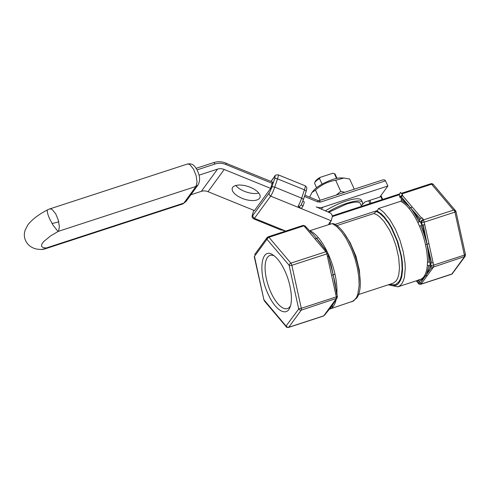 <?xml version="1.0" encoding="UTF-8"?>
<svg xmlns="http://www.w3.org/2000/svg" width="490" height="490" viewBox="0 0 490 490"><rect width="100%" height="100%" fill="white"/><g stroke="black" fill="none" stroke-linecap="round" stroke-linejoin="round"><path stroke-width="0.73" d="M399.362 194.72L399.944 197.562L400.728 196.08L402.578 194.83L400.489 192.362L399.362 194.72L332.367 216.574M402.578 194.83L402.541 195.584L400.82 197.28L401.573 200.3L400.636 201.298A41.552 16.421 71.9 0 1 408.825 208.152A41.552 16.421 71.9 0 1 417.823 222.466L419.55 226.257A1.954 0.404 156.7 0 0 420.928 225.676A1.954 0.404 156.7 0 0 421.841 225.051L420.61 222.307M399.944 197.562L400.82 197.28M401.812 193.924L431.592 184.209L433.362 184.51A2.444 2.444 0 0 0 430.735 183.762A2.444 0.968 71.9 0 1 431.592 184.209L453.52 210.094L454.181 210.271A2.444 0.968 71.9 0 1 454.928 212.109L424.187 222.135A2.444 0.968 -108.1 0 0 423.207 219.986L423.244 219.226L421.982 217.738L420.138 218.993L419.305 220.837L420.567 222.325L421.425 222.043L422.166 224.947A1.954 0.435 -12.4 0 0 423.274 224.935A1.954 0.435 -12.4 0 0 424.732 224.604L424.187 222.135L421.621 222.472M453.52 210.094L423.207 219.986L421.425 222.043M423.244 219.226L421.394 220.482L420.567 222.325M281.523 229.914L285.731 231.066M329.427 223.318L328.38 224.757M252.816 213.364L252.172 215.821C252.368 216.372 251.29 216.984 253.746 218.914A7.332 0.931 -67.9 0 0 254.439 218.332L270.639 196.116A7.332 0.931 -67.9 0 0 274.731 187.131L302.489 198.517L303.341 199.736L301.381 204.446C300.664 206.088 299.592 206.67 298.159 206.192L301.24 208.569L331.271 220.788L329.972 222.57L329.47 222.454L328.784 224.622L309.478 230.827M235.739 185.416A14.663 6.615 -161.6 0 0 237.632 187.358A14.663 6.615 -161.6 0 0 244.381 191.29A14.663 6.615 18.4 0 0 258.781 193.097M242.036 198.328A14.663 6.615 -161.6 0 0 260 197.409A14.663 6.615 -161.6 0 0 250.139 187.223A14.663 6.615 -161.6 0 0 248.632 186.653L245.392 185.704A14.663 6.615 18.4 0 0 243.506 185.324L239.126 184.975L235.512 185.483L233.056 186.788L232.04 188.754L232.56 191.167L234.575 193.752L237.852 196.227L242.036 198.328M199.038 175.169L217.529 169.136A9.776 8.636 -143.9 0 1 224.212 169.467L208.011 191.682L254.469 210.59L270.67 188.374L272.501 182.041M224.212 169.467L270.67 188.374M327.7 253.11L326.848 253.887L331.583 275.38L333.157 274.792L336.722 293.945A1.954 0.435 167.6 0 1 335.766 294.404L336.312 296.873A2.444 0.968 71.9 0 1 336.214 298.753L335.497 299.733A1.954 1.727 36.1 0 0 336.293 299.163L337.01 298.183L301.209 310.17L299.77 310.06L298.716 309.006L286.031 326.052L263.908 299.739L254.469 256.374L266.934 239.273L289.082 265.213L298.716 309.006M331.583 275.38L335.766 294.404M328.447 255.719L333.157 274.792L328.349 255.903A1.954 0.435 -12.4 0 0 328.447 255.719L327.804 253.428M327.394 256.356A1.954 0.435 -12.4 0 0 328.349 255.903M336.869 293.994A41.552 16.421 -108.1 0 0 336.955 291.734A41.552 16.421 -108.1 0 0 334.995 274.265L333.157 274.792L331.228 265.519L329.164 258.867M334.995 274.265A41.552 16.421 -108.1 0 0 329.047 255.786L327.89 253.201M328.49 255.933A1.954 0.404 156.7 0 0 329.047 255.786M337.194 297.853L337.359 296.236L333.157 274.792L335.209 283.618L335.969 289.7M336.955 291.734A1.954 1.182 1 0 0 336.428 291.985M335.497 299.733L329.978 307.304L331.571 306.489L325.256 314.298A1.954 1.727 -143.9 0 1 324.466 314.874L323.743 315.854L288.739 327.271L287.299 327.161L286.246 326.107M329.978 307.304L324.466 314.874M334.364 301.901L331.571 306.489L336.293 299.163M329.88 309.006A41.552 16.421 -108.1 0 0 333.396 306.189L331.571 306.489L334.327 301.963M333.396 306.189A41.552 16.421 -108.1 0 0 336.171 299.341M328.723 309.852L329.868 308.553M421.48 217.946L412.243 207.037L410.522 207.821L400.728 196.08M412.243 207.037L402.541 195.584M419.532 219.93L410.522 207.821L420.291 218.822M408.825 208.152L410.522 207.821C411.747 209.138 414.632 213.805 419.177 221.829A1.954 0.582 -25.8 0 1 417.823 222.466M419.771 221.382A1.954 0.582 -25.8 0 1 419.177 221.829M401.286 198.419C404.121 200.765 408.752 205.635 410.522 207.821C409.083 206.088 406.1 203.583 401.573 200.3M416.684 280.697L417.045 280.629A43.506 17.193 -108.1 0 0 419.03 281.131A1.954 1.764 98.3 0 0 418.423 280.133M419.55 226.257A41.552 16.421 71.9 0 1 425.504 244.743L427.078 244.155C427.262 246.501 428.83 253.924 428.946 262.119A1.954 1.182 1 0 0 427.464 262.205A41.552 16.421 71.9 0 1 427.298 265.519A1.954 1.317 -175.1 0 1 428.781 265.476A1.954 1.317 -175.1 0 1 429.951 266.162A43.506 17.193 -108.1 0 0 430.122 262.695A1.954 1.182 1 0 0 428.946 262.119M425.504 244.743A41.552 16.421 71.9 0 1 427.464 262.205M422.166 224.947L427.078 244.155C426.245 241.882 424.622 234.808 420.928 225.676M422.123 225.369L421.841 225.051M418.209 279.974C422.215 279.067 424.64 277.689 425.491 275.846L427.317 275.552L433.552 267.001A2.444 0.968 -108.1 0 0 433.644 265.121L428.915 243.628L427.078 244.155L423.274 224.935M428.915 243.628L424.732 224.604M430.122 262.695L430.287 262.493C429.742 257.593 427.917 247.689 427.078 244.155L431.641 262.983A1.954 0.435 167.6 0 1 430.532 262.989L431.059 265.837L430.343 266.817A1.954 1.727 36.1 0 0 432.835 267.981M433.105 262.652A1.954 0.435 167.6 0 1 431.641 262.983M430.287 262.493L430.532 262.989M428.781 265.476C427.421 271.925 426.325 275.386 425.491 275.846L423.905 276.666A41.552 16.421 71.9 0 1 420.114 279.582A41.552 16.421 71.9 0 1 420.108 279.582L397.917 286.822L400.25 285.492L402.027 283.441L403.442 280.623L404.464 277.101L405.267 268.244L405.028 263.106L403.295 251.94L400.018 240.382L395.479 229.406L390.058 219.943L384.215 212.789L381.287 210.271L378.439 208.538L377.484 210.51L334.903 224.402M427.298 265.519A41.552 16.421 71.9 0 1 423.905 276.666M431.396 267.871L425.491 275.846C427.084 273.732 428.615 270.688 430.079 266.713L429.951 266.162M419.03 281.131L419.311 281.481C421.878 279.925 423.936 278.05 425.491 275.846L420.365 283.006A1.954 1.727 -143.9 0 1 419.305 281.952L418.589 282.938L417.113 281.395A1.954 1.292 139.7 0 0 417.333 282.099L416.255 280.837M454.181 210.271L455.914 211.386L454.928 212.109L464.385 255.094A2.444 0.968 71.9 0 1 464.293 256.974L451.823 274.075A2.444 0.968 71.9 0 1 451.596 274.247L420.861 284.274A2.444 0.968 -108.1 0 0 421.082 284.102L421.798 283.122A1.954 1.727 -143.9 0 1 420.365 283.006M421.798 283.122L427.317 275.552M419.311 281.481L419.305 281.952M327.338 252.038L327.314 251.989A41.552 16.421 -108.1 0 0 318.322 237.681L316.601 238.465L312.859 233.981L310.262 231.654M318.322 237.681A41.552 16.421 -108.1 0 0 309.986 230.753M327.314 251.989A1.954 0.582 -25.8 0 1 327.302 251.995L316.601 238.465L320.221 242.587L324.135 248.197M311.132 232.554L306.385 227.385A1.954 1.292 -40.3 0 1 306.618 227.574L304.829 225.78A1.954 1.292 139.7 0 0 303.941 225.847L314.905 238.789L316.601 238.465L325.795 250.292A1.954 1.292 139.7 0 0 324.613 250.249L325.868 251.738A2.444 0.968 71.9 0 1 326.848 253.887L291.844 265.304L289.278 265.647M314.905 238.789L324.613 250.249M305.203 227.336A1.954 1.292 -40.3 0 1 306.385 227.385M306.618 227.574L311.138 232.554M311.922 192.521L313.778 190.23C317.618 186.188 323.908 182.611 332.649 179.505C336.06 178.403 338.768 177.876 340.777 177.931L343.943 178.042L335.675 180.277C328 181.49 321.269 184.773 315.48 190.126L311.922 192.521L309.668 197.164M354.276 189.171L349.633 178.985L343.943 178.042M336.171 195.075L340.764 191.437L344.819 192.252M335.675 180.277L340.764 191.437M315.48 190.126L320.123 200.306M322.04 184.136L319.505 178.562L320.282 177.319L332.826 173.227L334.388 173.705A11.245 2.836 -24.5 0 1 334.492 173.742A11.245 2.836 -24.5 0 1 335.154 174.25L337.01 178.329M316.552 187.658L314.69 183.572A11.245 2.836 -24.5 0 1 314.739 182.746A11.245 2.836 -24.5 0 1 319.505 178.562M336.544 178.427L334.388 173.705M362.067 204.765A34.22 8.624 155.5 0 0 364.86 201.978L379.799 197.109L387.896 185.998L322.849 207.221A9.776 8.636 36.1 0 1 316.166 206.884L330.67 213.144L331.828 214.638L332.355 216.372L331.271 220.788M302.875 201.053L304.351 202.082L302.955 206.284L301.283 204.698M253.746 218.914L280.69 229.884A7.332 0.931 112.1 0 0 280.948 229.792L281.903 229.988M333.721 223.758L332.63 223.52L330.156 224.291L330.327 221.541M400.636 201.298L378.439 208.538M387.896 185.998L385.299 180.443L384.527 179.91L382.904 179.848L319.063 200.655L320.497 202.052L385.544 180.835M208.011 191.682A9.776 8.636 36.1 0 0 201.329 191.351L190.886 194.763M325.623 210.737C331.828 206.768 338.621 203.546 345.989 201.078C354.846 198.321 360.009 198.027 361.485 200.202L362.465 202.352C360.989 200.177 355.826 200.471 346.975 203.234C340.397 205.42 334.168 208.281 328.294 211.821M361.357 205.812C362.478 204.367 362.845 203.215 362.465 202.352M329.078 212.139L346.295 204.159C354.264 201.672 358.913 201.408 360.242 203.368L361.589 206.321M334.492 173.742L333.267 173.331A10.266 2.585 155.5 0 0 332.826 173.227M320.282 177.319A10.266 2.585 155.5 0 0 315.229 181.551L314.739 182.746M304.829 225.78L303.727 225.627A2.444 0.968 71.9 0 1 303.941 225.847L268.937 237.27L267.705 238.103L267.154 239.328M323.523 316.026L323.743 315.854A2.444 0.968 71.9 0 1 323.523 316.026L288.518 327.443A2.444 0.968 -108.1 0 0 288.739 327.271L301.209 310.17A2.444 0.968 -108.1 0 0 301.301 308.296L291.844 265.304A2.444 0.968 -108.1 0 0 290.864 263.154L268.937 237.27A2.444 0.968 -108.1 0 0 268.085 236.823L303.089 225.406A2.444 0.968 71.9 0 1 303.727 225.627M328.784 224.622L330.156 224.291M433.362 184.51L455.896 211.178L465.433 254.457L465.267 256.074M290.509 305.742A27.973 11.056 71.9 0 1 287.403 308.59A27.973 11.056 71.9 0 1 271.001 292.591A27.973 11.056 71.9 0 1 270.051 255.4A27.973 11.056 71.9 0 1 274.241 255.866M284.99 271.172C281.303 263.24 277.303 257.844 272.991 254.984C260.943 246.274 257.728 272.55 268.189 294.208C275.313 310.409 286.552 317.091 290.025 307.193C293.118 299.929 290.858 283.771 284.99 271.172M377.484 210.51L373.913 213.524L336.74 225.651M417.113 281.395L416.892 280.862M47.726 209.769A12.219 12.219 0 0 1 49.631 208.967L51.217 209.065L52.338 209.702L55.774 213.946L58.414 220.427L59.376 226.962L58.635 230.839L58.328 231.347L57.508 230.821L53.067 225.222L49.717 218.969A12.219 2.615 -117.8 0 1 47.726 209.769C38.875 214.295 32.254 219.318 27.869 224.849L24.996 230.484L24.5 232.726C24.102 235.433 24.476 238.085 25.615 240.688C26.919 243.42 28.818 245.527 31.311 247.009L33.406 248.056C34.576 248.534 36.548 249.355 41.289 249.465L44.308 248.932L46.176 248.007L43.359 247.664L41.785 246.642L41.497 245.888L41.932 243.959L43.684 241.552L50.727 235.825L58.328 231.347L196.006 186.433L183.86 203.093L46.176 248.007A12.219 4.827 71.9 0 1 45.062 248.865L182.746 203.95L185.845 201.672L182.746 203.95M278.228 174.838L305.178 185.802A7.332 0.931 112.1 0 1 304.437 189.82L277.493 178.856A7.332 0.931 -67.9 0 0 278.228 174.838C275.876 174.881 274.755 175.285 274.872 176.051L274.602 176.578A4.888 0.619 112.1 0 1 274.572 178.868L275.705 178.476L277.493 178.856L274.731 187.131L272.948 186.757L271.809 187.143A4.888 0.619 112.1 0 1 269.084 193.133L269.255 194.867L270.639 196.116L301.24 208.569L302.955 206.284M269.084 193.133L252.883 215.349L253.054 217.082L254.439 218.332L285.045 230.784M252.883 215.349A4.888 0.619 112.1 0 1 252.914 213.064L253.826 210.326M253.802 210.314L252.914 213.064M305.178 185.802C307.634 187.737 306.55 188.35 306.752 188.895L306.085 191.517L305.827 190.739L304.437 189.82L301.681 198.095A7.332 0.931 112.1 0 1 298.159 206.192M271.05 181.447L274.602 176.578M274.572 178.868L271.809 187.143M197.09 169.871L215.171 163.972A15.643 13.818 -143.9 0 1 225.865 164.505L272.324 183.407M304.431 196.472L317.82 201.923L320.497 202.052M322.849 207.221L321.507 209.059M319.063 200.655L318.114 200.729M317.839 200.778C318.206 200.337 318.2 200.716 317.82 201.923M272.746 182.139L226.153 163.311M226.111 163.164C221.921 161.504 217.793 161.308 213.738 162.576L215.171 163.972M225.878 163.36C226.251 162.919 226.245 163.299 225.865 164.505M217.529 169.136L201.329 191.351M431.077 265.457L433.644 265.121L464.385 255.094L465.231 254.322M369.981 203.583L368.682 200.735M371.114 203.215L369.815 200.361M382.176 199.602L380.559 196.061M332.33 223.581L336.967 226.76L341.708 231.893L346.295 238.704L351.747 249.722L355.036 258.861L357.443 268.189L358.833 277.199L359.133 285.394L357.81 294.282L356.444 297.608L353.602 300.952L329.819 309.031M360.162 281.824L359.409 270.425L355.918 256.166L350.179 242.746L344.593 234.11M373.913 213.524L376.645 214.657L379.505 216.69L383.878 221.309L389.458 229.933L393.121 237.754L396.098 246.213L398.688 257.611L399.466 268.036L398.799 274.535L397.782 278.02L396.324 280.715L393.421 283.122L358.374 294.576M390.132 284.218L393.501 284.892L395.871 284.372L398.817 281.879L400.305 279.147L401.371 275.625L402.112 269.071L401.794 261.323L400.998 255.707L397.145 241.129L391.149 227.599L388.349 222.962L383.94 217.211L379.493 213.193L376.632 211.582M377.092 210.945L381.508 213.995L384.521 217.076L388.962 223.079L391.767 227.856L397.739 241.656L401.531 256.393L402.302 262.046L402.578 269.843L401.806 276.44L400.722 279.98L398.309 283.808L396.232 285.272L392.551 285.756L389.072 284.561M418.821 283.784L418.374 282.883M431.059 265.837L432.113 266.891L433.552 267.001L465.084 256.405L452.141 273.935L421.082 284.102L419.648 283.992L418.589 282.938M254.469 256.374L254.451 256.748M254.249 256.613L263.908 299.739M263.706 299.598L264.104 300.168M286.479 326.952L286.031 326.052M337.157 296.101L336.312 296.873L301.301 308.296L298.735 308.633M327.902 253.25L327.057 251.78L325.868 251.738L290.864 263.154L289.633 263.988L289.082 265.213M268.085 236.823L266.885 237.895L266.934 239.273M58.757 221.762A12.219 2.548 167.2 0 1 52.032 223.477M190.022 164.787L193.458 169.032L196.098 175.512L197.054 182.047L196.006 186.433L197.997 185.006C201.133 179.187 199.001 174.22 197.06 169.81C194.769 166.576 193.477 162.992 187.315 164.052L188.901 164.15L190.022 164.787M329.225 309.282L329.611 309.104M423.44 277.622L422.797 278.21L423.44 277.622M282.111 230.024L280.69 229.884M430.735 183.762L401.328 193.354M399.405 193.985L332.275 215.882M318.065 200.582L304.854 195.204M213.738 162.576L196.172 168.303M382.727 199.424L380.951 195.522M333.653 223.722C351.41 231.023 368.045 284.788 356.389 298.379L351.808 301.858M420.861 284.274C419.226 284.243 418.472 284.016 418.589 283.588L417.333 282.099M288.518 327.443C286.883 327.412 286.129 327.185 286.246 326.763L264.318 300.872M267.062 237.564L254.592 254.665M451.596 274.247L452.613 273.506M274.872 176.051L270.964 181.416M306.085 191.517L303.322 199.798M388.313 284.812L397.917 286.822M324.539 315.284L325.256 314.298M41.289 249.465A12.219 12.219 0 0 0 45.062 248.865M185.845 201.672L197.997 185.006M49.631 208.967L187.315 164.052"/></g></svg>
